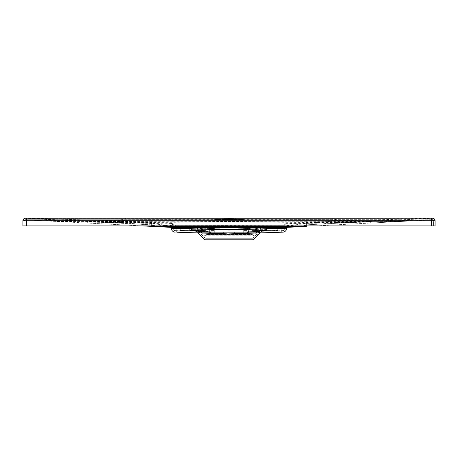 <?xml version="1.0" encoding="UTF-8"?>
<svg xmlns="http://www.w3.org/2000/svg" width="458" height="458" viewBox="0 0 458 458"><rect width="100%" height="100%" fill="white"/><g stroke="black" fill="none" stroke-linecap="round" stroke-linejoin="round"><path stroke-width="0.34" stroke-dasharray="2.29 1.72" d="M281.504 225.828L176.496 225.828L282.54 225.828L281.504 225.828L281.504 226.332L283.05 226.332L281.504 226.332L281.504 225.828M174.95 226.332L175.46 225.828L176.496 225.828L175.46 225.828L174.95 226.332L176.496 226.332L174.95 226.332L174.899 228.25L174.95 226.332L175.357 225.84L174.95 226.332M282.54 225.828L283.05 226.332L283.101 228.25L283.05 226.332L282.54 225.828L175.46 225.817M175.151 228.519L204.388 229.281L176.57 228.553L176.616 227.214L176.57 228.553L204.388 229.281L175.151 228.519M253.612 229.281L283.101 228.25L253.606 229.017L204.394 229.017L253.612 229.281L282.849 228.519L253.612 229.281L281.172 228.559L253.612 229.281L204.388 229.281L253.612 229.281L204.388 229.281L176.439 228.548L176.496 225.828L176.496 226.332L281.504 226.332L176.496 226.332L176.445 228.284L204.388 229.281L253.612 229.281M281.172 228.559L281.126 227.214L176.874 227.214L281.126 226.962L176.616 227.214L281.126 227.214L281.172 228.559M256.343 226.962L266.579 226.962L256.033 226.962L256.343 226.962L256.033 226.962L256.343 226.962L256.033 226.962L256.222 228.41L256.033 226.962L256.343 226.962L256.033 226.962L256.343 227.116L256.222 228.41L256.033 226.962L256.343 226.962M266.27 226.962L266.579 226.962L266.27 226.962L266.579 226.962L266.27 226.962L266.579 226.962L266.373 228.485L265.526 229.796L257.087 229.796L265.526 229.796L266.235 228.41L265.526 229.796L257.087 229.796L256.222 228.41L257.087 229.796L265.526 229.796L266.373 228.485L266.579 226.962L266.27 226.962L266.579 226.962L266.39 228.41L266.27 227.116L266.579 226.962L266.27 226.962M201.967 226.962L191.421 226.962L201.967 226.962L201.657 226.962L201.778 228.41L201.967 226.962L201.657 226.962L201.76 228.485L200.913 229.796L192.475 229.796L200.913 229.796L201.76 228.485L201.967 226.962L201.657 226.962L201.967 226.962M191.73 226.962L191.421 226.962L191.73 226.962L191.421 226.962L191.61 228.41L191.73 226.962L191.421 226.962L191.73 226.962L191.421 226.962L191.627 228.485L191.73 227.116L201.657 227.116L191.73 227.116L191.765 228.41L192.475 229.796L200.913 229.796L192.475 229.796L191.627 228.485L192.475 229.796L191.627 228.485L191.73 227.116L201.657 227.116L201.778 228.41L200.913 229.796L201.76 228.485L201.657 227.116L191.73 227.116L191.765 228.41L192.475 229.796L201.045 229.721L192.475 229.647L191.61 228.41L191.421 226.962L191.73 226.962M218.695 226.962L198.085 226.962L218.695 226.962M281.384 227.214L281.43 228.553L281.126 226.962M256.955 229.721L256.343 227.116L266.27 227.116L266.235 228.41L265.526 229.647L266.373 228.485L266.27 227.116L266.235 228.41L266.27 227.116L256.343 227.116L256.377 228.41L257.087 229.647L265.657 229.721L266.235 228.41L265.526 229.647L257.087 229.796L265.526 229.647L257.087 229.647L256.377 228.41L257.087 229.796L256.24 228.485L257.087 229.796L256.24 228.485L256.343 227.116L266.27 227.116L256.343 227.116L256.24 228.485M265.657 229.721L266.373 228.485M201.76 228.485L200.913 229.647L201.623 228.41L201.657 227.116L201.623 228.41L200.913 229.647L192.475 229.647L200.913 229.796M192.343 229.721L191.61 228.41M198.085 226.91L218.695 226.91L198.085 226.91M25.476 218.18L120.122 220.842C144.264 222.382 151.861 223.773 162.905 224.826L151.564 224.821L171.126 225.823L172.872 227.832L177 228.147L172.878 228.244A2.422 2.422 0 0 0 175.219 230.626A2.422 2.422 0 0 1 172.878 228.244L172.878 228.244A2.422 2.422 0 0 0 175.219 230.626L176.925 230.677L175.219 230.626L176.88 230.677L176.96 227.735L173.908 227.643L172.872 227.781L172.878 228.244L229 229.968L177 228.302L176.925 230.677L229 232.349L198.411 231.37L229 232.349L198.411 231.37L229 232.349L282.781 230.626L229 232.349L259.594 231.37L229 232.349L259.594 231.37L229 232.349L229 233.895L260.253 232.893L229 233.895L197.747 232.893L229 233.895L259.915 232.904L258.197 234.13L199.803 234.13L258.197 234.13L252.221 235.744L205.779 235.744L252.221 235.744L251.883 234.502L206.117 234.502L200.146 232.887L200.129 232.321L200.489 232.321L198.068 232.321L198.085 232.927L199.803 234.13L205.779 235.744L206.117 234.502L251.883 234.502L257.854 232.887L257.871 232.321L257.511 232.321L257.871 232.321M200.146 232.887L257.854 232.887L200.146 232.887M201.302 228.645L202.087 232.927L202.07 232.321L209.913 232.321L209.976 232.927L202.087 232.927L198.28 230.546L202.087 232.927L209.976 232.927L208.739 228.594L209.913 232.321L208.344 228.571L214.882 228.571L214.894 228.25L214.848 229.538L243.152 229.538L243.106 228.25L243.152 229.538L214.848 229.538L214.894 228.25L214.75 232.321L214.882 228.571L201.096 228.25L201.119 228.571L201.096 228.25L208.287 228.25L212.054 229.613L214.659 229.613L214.75 232.321L243.25 232.321L234.731 232.321L234.496 232.927L243.272 232.927L243.244 232.132L243.272 232.927L214.728 232.927L234.496 232.927L234.731 232.321L223.269 232.321L223.504 232.927L223.269 232.321L209.913 232.321L214.75 232.321L214.659 229.613L212.054 229.613L212.083 232.321L212.054 229.613L208.739 228.594L209.913 232.321L202.07 232.321L201.314 228.714L202.974 229.67L204.468 232.321L253.532 232.321L253.555 231.971L253.532 232.321L255.93 232.321L202.07 232.321L201.314 228.714M244.051 231.496L243.244 232.132L244.051 231.496L243.999 232.927L244.12 229.538L244.051 231.496M243.999 232.927L246.885 232.927L252.186 230.546L246.885 232.927L243.999 232.927L244.085 230.42L243.999 232.927M253.245 230.546L266.991 230.248L252.186 230.546L253.245 230.546L248.024 232.927L255.913 232.927L259.72 230.546L255.913 232.927L248.024 232.927L249.398 228.651L245.946 229.613L249.656 228.571L238.051 228.25L249.656 228.571L248.087 232.321L249.261 228.594L248.024 232.927L253.245 230.546L256.423 230.489L253.245 230.546M257.259 228.639L256.486 232.321L257.591 228.25L268.674 228.25L257.591 228.25L260.333 228.25L260.31 228.571L260.333 228.25L268.674 228.25L268.674 227.22L268.674 228.834L268.674 228.25L268.674 228.834L267.169 230.38L259.72 230.546L267.169 230.368L259.72 230.546L260.27 230.546L256.451 232.927L259.405 232.927L262.846 230.546L259.405 232.927L256.451 232.927L260.27 230.546L267.169 230.38L268.674 228.823L268.674 228.25L266.648 228.25L266.613 227.22L256.308 227.22L266.613 227.22L256.308 227.22L266.613 227.22L256.308 227.22L266.613 227.22L266.55 229.023L267.581 229.023L267.609 228.25L267.581 229.023L255.341 229.023L255.312 228.25L249.713 228.25L249.656 228.571L249.713 228.25L256.904 228.25L249.713 228.25L255.312 228.25L255.341 229.023L256.371 229.023L256.423 230.489L266.504 230.277L266.55 229.023L267.581 229.023L267.609 228.25L268.674 228.25L268.674 227.22L277.949 227.22L268.674 227.22L277.949 227.22L276.363 227.22L277.949 227.22L277.594 230.529L277.914 228.25L250.709 228.25L277.914 228.25L260.545 228.25L260.516 228.571L260.545 228.25L277.914 228.25L277.84 230.282L277.949 227.22L277.594 230.529L277.949 227.22L277.84 230.282L277.914 228.25L276.357 228.25L277.914 228.25L277.949 227.22L268.674 227.22L268.674 228.25L256.904 228.25L256.881 228.571L256.904 228.25L268.674 228.25L257.591 228.25L256.182 229.126L257.236 228.651L256.486 232.321L257.413 228.634M263.018 230.546L267.174 230.437L262.846 230.546L259.572 232.927L263.018 230.546L267.18 230.437L267.753 230.786L277.84 230.282L267.753 230.786L277.84 230.282L267.753 230.786L267.197 230.34L267.753 230.786L277.594 230.529L263.018 230.546M194.982 230.546L198.429 232.927L194.982 230.546L190.82 230.437L195.154 230.546L198.595 232.927L195.154 230.546L180.406 230.529L180.051 227.22L189.326 227.22L180.051 227.22L181.414 227.22L180.051 227.22L180.16 230.282L180.051 227.22L180.406 230.529L190.247 230.786L191.009 230.248L205.814 230.546L201.577 230.489L201.629 229.023L202.659 229.023L202.688 228.25L201.726 228.25L201.692 227.22L191.387 227.22L201.692 227.22L191.387 227.22L201.692 227.22L191.387 227.22L201.692 227.22L201.577 230.489L201.692 227.22L201.577 230.489L190.992 230.265L191.496 230.277L191.387 227.22L194.994 227.22L191.387 227.22L191.496 230.277L204.755 230.546L209.976 232.927L204.755 230.546L205.814 230.546L211.115 232.927L214.001 232.927L213.949 231.496L214.001 232.927L211.115 232.927L205.814 230.546L191.009 230.248L190.247 230.786L180.16 230.282L180.086 228.25L209.678 228.25L180.086 228.25L207.291 228.25L180.086 228.25L180.406 230.529L194.982 230.546M198.085 228.788L198.595 232.927L201.549 232.927L197.73 230.546L201.549 232.927L198.595 232.927L198.577 232.321L203.856 232.321L203.85 231.971L202.499 229.67L200.764 228.651L201.514 232.321L203.856 232.321L200.673 232.321L200.656 231.971L200.673 232.321L198.577 232.321L197.759 228.599L198.577 232.321L201.514 232.321L198.577 232.321L197.925 228.685L198.778 229.126L197.925 228.708M201.291 228.708L202.259 229.126L200.615 228.639L201.549 232.927L200.409 228.25L189.326 228.25L197.667 228.25L197.69 228.571L197.146 228.25L197.484 228.571L197.667 228.25L200.409 228.25L189.326 228.25L189.326 228.823L190.831 230.368L198.28 230.546L189.326 230.345L198.28 230.546L190.831 230.38L189.326 228.834L189.326 228.25L189.326 230.334L189.326 227.22L180.051 227.22L189.326 227.22L189.326 228.25L190.391 228.25L189.326 228.25L189.326 227.22L189.326 228.25L201.096 228.25L189.326 228.25L200.409 228.25L201.119 228.571L200.449 228.571L201.514 232.321L204.445 231.971L202.259 229.126L201.818 229.126L204.468 232.321L202.07 232.321L201.28 228.639M214.756 232.132L213.949 231.496L214.756 232.132L214.728 232.927L214.848 229.538L210.966 229.538L209.678 228.25L213.834 228.25L207.291 228.25L213.834 228.25L209.678 228.25L210.966 229.538L209.678 228.25L210.966 229.538L247.034 229.538L244.12 229.538L244.166 228.25L276.357 228.25L248.322 228.25L247.034 229.538L244.12 229.538L244.166 228.25L244.131 229.24L244.166 228.25L248.322 228.25L247.034 229.538L210.966 229.538L213.88 229.538L213.834 228.25L213.949 231.496L213.88 229.538L214.848 229.538L214.756 232.132M243.25 232.321L243.118 228.639L243.25 232.321L243.118 228.639L243.25 232.321L243.341 229.613L245.946 229.613L243.341 229.613L243.25 232.321L245.917 232.321L245.946 229.613L245.917 232.321L255.93 232.321L243.25 232.321M243.152 229.538L243.244 232.132L243.152 229.538L244.12 229.538L243.152 229.538M238.154 227.689L238.051 228.25L238.154 227.689L260.905 227.689L238.154 227.689L238.229 227.22L238.154 227.689M238.229 227.22L196.585 227.22L238.229 227.22M181.414 227.22L276.363 227.22L252.186 227.22L252.186 228.25L252.186 227.22L181.414 227.22L181.42 228.25L181.414 227.22M277.691 227.22L274.6 227.22M247.686 227.22L244.595 227.22L247.686 227.22M183.4 227.22L180.309 227.22L183.355 226.962M213.405 227.22L210.314 227.22L213.405 227.22M195.892 227.22L192.801 227.22L195.892 227.22M265.199 227.22L262.108 227.22L265.199 227.22M194.994 227.22L198.085 227.22L194.994 227.22L194.931 229.023L202.659 229.023L190.419 229.023L194.931 229.023L191.45 229.023L191.387 227.22L191.45 229.023L190.419 229.023L190.391 228.25L190.419 229.023L202.659 229.023L202.688 228.25L202.659 229.023L202.688 228.25L201.726 228.25L201.692 227.22L201.726 228.25L190.391 228.25L201.726 228.25L201.692 227.22L201.629 229.023L194.931 229.023L194.994 227.22M259.915 227.22L256.308 227.22L263.007 227.22L259.915 227.22L259.852 229.023L256.371 229.023L256.423 230.489L256.308 227.22L256.423 230.489L267.008 230.265L266.504 230.277L266.55 229.023L259.852 229.023L266.55 229.023L266.613 227.22L266.648 228.25L267.609 228.25L267.581 229.023L255.341 229.023L259.852 229.023L259.915 227.22L259.852 229.023L259.904 227.597L263.018 227.597L263.069 229.023L263.007 227.22L263.069 229.023L263.007 227.22L263.018 227.597L259.904 227.597L259.915 227.22M205.814 227.22L205.814 228.25L205.814 227.22M267.008 230.265L267.753 230.786L267.008 230.265M256.274 228.25L266.648 228.25L256.274 228.25L256.308 227.22L256.274 228.25M198.068 232.321L200.489 232.321L200.238 231.193L200.489 232.321L200.129 232.321M257.522 231.971L257.511 232.321L259.594 232.321L260.516 228.571L259.594 232.321L260.241 228.685L259.36 229.126L260.241 228.685L259.594 232.321L257.511 232.321L257.762 231.193L257.327 232.321L257.596 231.193L259.222 229.126L257.596 231.193L257.522 231.971M260.241 228.599L259.405 232.927L259.423 232.321L254.144 232.321L254.15 231.971L254.144 232.321L259.423 232.321L260.104 228.668M200.404 231.193L199.253 229.67L200.404 231.193M198.778 229.126L197.759 228.685L199.253 229.67L198.778 229.126M214.75 232.321L214.728 232.927L214.75 232.321M219.949 228.25L219.846 227.718L219.949 228.25L214.894 228.25L219.949 228.25M238.051 228.25L243.106 228.25L238.051 228.25M219.846 227.689L197.095 227.689L219.846 227.689L219.771 227.22L219.846 227.689M244.085 230.42L244.131 229.24L244.085 230.42L246.914 230.42L246.885 232.927L246.914 230.42L250.698 229.24L244.131 229.24L250.698 229.24L246.914 230.42L244.085 230.42M250.698 229.24L250.709 228.25L250.698 229.24M266.504 230.277L266.613 227.22L266.504 230.277M255.341 229.023L255.312 228.25L255.341 229.023M255.913 232.927L256.881 228.571L255.93 232.321L256.686 228.714L255.026 229.67L253.555 231.971L255.221 229.458L256.686 228.714L255.913 232.927M254.15 231.971L256.182 229.126L254.15 231.971L253.555 231.971L254.15 231.971M254.144 232.321L259.423 232.321L256.486 232.321L256.451 232.927L256.486 232.321L254.144 232.321M258.747 229.67L257.762 231.193L258.747 229.67M259.572 232.927L259.594 232.321L259.932 232.321L259.594 232.321L259.572 232.927M274.857 228.25L264.552 228.25L274.857 228.25M198.406 232.321L197.484 228.571L198.406 232.321M191.352 228.25L191.387 227.22L191.352 228.25M190.82 230.328L190.247 230.786L180.16 230.282L190.247 230.786L190.82 230.328M213.915 230.42L214.001 232.927L213.915 230.42L211.086 230.42L213.915 230.42M207.302 229.24L207.291 228.25L207.302 229.24L213.869 229.24L207.302 229.24L211.086 230.42L207.302 229.24M211.115 232.927L211.086 230.42L211.115 232.927M198.085 227.22L198.148 229.023L198.085 227.22L198.148 229.023L198.096 227.597L194.982 227.597L198.096 227.597L198.085 227.22M197.455 228.25L180.086 228.25L197.455 228.25M190.391 228.25L190.419 229.023L190.391 228.25M190.247 230.786L180.406 230.529L190.247 230.786M248.322 228.25L247.034 229.538L248.322 228.25M264.552 228.199L274.857 228.199L264.552 228.199M244.641 226.962L247.646 226.962L244.641 226.962M210.354 226.962L213.359 226.962L210.354 226.962M192.847 226.962L195.847 226.962L192.847 226.962M262.153 226.962L265.153 226.962L262.153 226.962M274.645 226.962L277.645 226.962M217.768 219.634L218.231 219.634L217.768 219.634L218.231 219.634L217.768 219.634L217.768 219.067L218.231 219.067L217.768 219.067M224.454 219.348L233.632 219.353L224.454 219.348L224.454 218.781L233.609 218.781L224.454 218.781M224.431 219.353L224.431 218.792M233.609 219.348L233.609 218.781M233.632 219.353L233.632 218.792M235.549 219.399L222.508 219.399L235.549 219.399L235.549 218.832L222.531 218.827L235.549 218.832M235.526 219.393L235.526 218.827M222.531 219.393L222.531 218.827M222.508 219.399L222.508 218.832M231.782 219.313L226.275 219.313L231.782 219.313L231.782 218.747L226.298 218.741L231.765 218.741L231.765 219.302M226.298 219.302L226.298 218.741M226.275 219.313L226.275 218.747M227.809 219.09L229.761 219.079L227.809 219.09L227.809 218.523L229.761 218.512L227.809 218.523M227.809 219.262L227.809 218.701M229.761 219.079L229.761 218.512M229.704 219.079L229.704 218.512M228.101 219.09L228.101 218.523M228.101 219.262L228.101 218.701M227.815 219.033L230.254 219.262L227.769 219.027L227.769 218.466L230.254 218.523L227.815 218.466M229.956 219.09L229.956 218.523M230.254 219.084L230.254 218.523M227.769 219.027L227.769 218.466M230.254 219.262L230.254 218.701M229.956 219.262L229.956 218.701M229.109 219.462L229.79 219.496L229 219.462L229.435 219.468L229.109 220.023L229.584 219.977L229.584 219.416M230.002 219.462L230.002 220.035L230.002 219.462M229.584 219.977L229.584 219.496M229.584 220.063L229.79 219.496M229.79 220.063L229.79 219.399M229.79 219.966L229.664 219.399M229.435 220.023L229.109 220.023M231.216 219.439L230.683 219.422L231.256 219.445L231.216 220.006L230.878 219.422M230.855 219.451L231.256 219.445L230.855 219.451L230.855 220.017L231.256 220.006L231.256 219.445M230.878 219.989L231.393 219.989L230.683 219.989L231.004 220.017L231.004 219.451L230.855 220.017L231.216 220.006M231.359 219.439L231.141 219.966L231.359 219.439M231.393 219.989L231.393 219.422M231.296 220L231.296 219.439M230.683 219.989L230.683 219.422M230.958 220.012L230.958 219.451M230.855 220.017L231.256 220.006M226.59 220.052L226.939 220.063L226.939 219.496L226.378 219.416L226.59 220.052L226.59 219.491M226.796 220.052L226.378 219.983L226.378 219.416L226.796 219.399L226.939 220.063L226.796 219.491M226.796 219.966L226.796 219.399M226.762 219.966L226.762 219.399M226.378 219.983L226.378 219.416M226.429 220.063L226.429 219.496L226.429 220.063M227.998 219.405L228.468 219.405L227.609 219.428L227.998 219.405L227.758 219.983L228.324 219.983L228.324 219.416M228.468 219.966L228.468 219.405L228.468 219.972L227.998 219.966M227.775 219.966L227.746 219.399M227.746 219.966L227.609 219.428M227.609 219.989L227.66 219.428M228.324 219.983L227.775 220.063L227.775 219.496M227.775 220.063L228.468 219.972M214.905 219.869L227.351 219.874L214.905 219.869L214.905 219.308L227.351 219.308L214.905 219.302L214.905 219.869M227.351 219.308L227.351 219.869L227.351 219.308M228.708 219.869L243.45 219.874L228.708 219.869L228.708 219.308L243.45 219.302L228.708 219.308L228.708 219.869M227.237 219.743L226.378 219.674L227.237 219.743L227.237 219.182L226.378 219.107L227.237 219.182M226.378 219.674L226.378 219.107M226.378 219.239L226.378 219.811L226.378 219.239M226.83 219.743L226.83 219.182M226.378 219.685L226.378 219.119M226.166 219.674C225.038 219.72 225.038 219.766 226.166 219.811L226.166 219.674C225.038 219.72 225.038 219.766 226.166 219.811L226.166 219.107C225.038 219.153 225.038 219.205 226.166 219.25L226.166 219.811L226.166 219.239C225.038 219.205 225.038 219.153 226.166 219.107L226.166 219.674M235.252 219.8L235.252 219.811C236.099 219.754 235.996 219.726 234.948 219.708L234.948 219.708C235.996 219.726 236.099 219.754 235.252 219.8L236.116 219.651L234.948 219.697L234.948 219.142C235.996 219.159 236.099 219.193 235.252 219.239L236.116 219.084L234.948 219.142C235.996 219.159 236.099 219.193 235.252 219.239L235.252 219.245M235.887 219.233L235.578 219.13L235.887 219.8L235.887 219.233M236.116 219.651L236.116 219.084M235.675 219.651L235.675 219.084M234.948 219.697L234.948 219.13M234.714 219.783L233.929 219.6L235.046 219.811L234.714 219.044L233.929 219.239L235.046 219.239L235.046 219.8L234.714 219.222M233.929 219.245L233.929 219.811L233.929 219.245M233.929 219.039L233.929 219.605L233.929 219.039M234.267 219.622L234.267 219.056M234.267 219.788L234.267 219.227M238.767 219.743L237.891 219.674L238.767 219.743L238.767 219.182L237.891 219.107L238.767 219.182M237.891 219.674L237.891 219.107M237.891 219.239L237.891 219.811L237.891 219.239M238.355 219.743L238.355 219.182M237.891 219.685L237.891 219.119M237.685 219.674C236.563 219.72 236.563 219.766 237.685 219.811L237.685 219.674C236.563 219.72 236.563 219.766 237.685 219.811L237.685 219.107C236.563 219.153 236.563 219.205 237.685 219.25L237.685 219.811L237.685 219.239C236.563 219.205 236.563 219.153 237.685 219.107L237.685 219.674M216.044 219.817L217.573 219.605L214.613 219.6L214.613 219.033L217.573 219.039L214.613 219.033L214.613 219.605L216.044 219.817L216.044 219.25M215.867 219.605L215.575 219.634L215.867 219.033M216.937 219.05L216.863 219.651L216.937 219.05M216.623 219.039L216.623 219.605L216.623 219.039M216.193 219.817L216.193 219.25M216.291 219.771L216.291 219.205L216.279 219.771M219.559 219.033L218.907 219.044L219.811 219.245L219.559 219.033L219.559 219.594L218.907 219.611L218.907 219.044L219.164 219.64L219.164 219.073M219.811 219.239L219.811 219.811L219.811 219.239M219.164 219.64L219.164 219.222M219.164 219.788L218.901 219.239L218.901 219.811L219.811 219.811L219.559 219.222M220.853 219.033L220.201 219.044L221.105 219.245L220.853 219.033L220.853 219.594L220.201 219.611L220.201 219.044L220.458 219.64L220.458 219.073M221.105 219.239L221.105 219.811L221.105 219.239M220.458 219.64L220.458 219.222M220.458 219.788L220.195 219.239L220.195 219.811L221.105 219.811L220.853 219.222M224.283 219.703L223.647 219.806L224.575 219.811L224.575 219.245L223.693 219.124L224.809 219.107L224.288 219.164L224.809 219.107L224.809 219.674L224.283 219.703L224.283 219.136M224.288 219.788L224.288 219.222M224.288 219.731L224.809 219.674L224.288 219.731M224.283 219.674L224.283 219.107M223.693 219.691L223.693 219.124L223.693 219.691M223.899 219.708L223.899 219.147M223.899 219.788L223.899 219.222M240.879 219.771L240.215 219.68L240.902 219.708C238.956 219.737 238.967 219.76 240.948 219.777L240.879 219.21L240.215 219.119L240.902 219.142C238.956 219.17 238.967 219.193 240.948 219.21L240.879 219.21M240.307 219.8L240.215 219.119L240.307 219.8M240.553 219.703L240.902 219.708C238.956 219.737 238.967 219.76 240.948 219.777L240.948 219.21C238.967 219.193 238.956 219.17 240.902 219.142L240.553 219.136L240.553 219.703M243.164 219.788L241.251 219.806L243.421 219.811L243.164 219.159L241.28 219.044L243.164 219.222M243.164 219.726L243.164 219.159M241.28 219.05L241.28 219.617L241.28 219.05M243.421 219.239L243.421 219.811L243.421 219.239M241.91 219.788L241.91 219.222M242.763 219.726L242.763 219.159M242.763 219.788L242.763 219.222M241.91 219.594L241.91 219.033M241.509 219.628L241.509 219.061M241.509 219.788L241.509 219.222M218.466 219.239L217.556 219.245L218.466 219.239L218.466 219.811L218.466 219.239M218.22 219.788L217.556 219.806L218.466 219.811L218.22 219.222M218.22 219.674L218.22 219.107M217.573 219.691L217.573 219.124L217.573 219.691M217.733 219.697L217.733 219.13M217.813 219.714L217.813 219.147M217.813 219.788L217.813 219.222M223.252 219.777L221.964 219.743L222.846 219.72L222.216 219.72L222.187 219.159L223.246 219.159L221.535 219.182L221.535 219.743L223.252 219.777L223.252 219.21L222.479 219.25L222.479 219.811L223.246 219.726L223.246 219.159M222.216 219.153L223.252 219.21M222.216 219.72L222.187 219.159M222.187 219.726L223.246 219.726M223.178 219.771L223.178 219.21M221.964 219.743L221.964 219.176M222.846 219.72L222.846 219.153M228.662 219.216L227.477 219.113L228.662 219.216L228.662 219.777L228.216 219.703L228.416 219.113M228.662 219.777L229.069 219.708L228.845 219.119M228.416 219.68L227.477 219.685L228.462 219.811L227.987 219.874L227.987 219.313L228.319 219.273L227.987 219.874L228.428 219.846L229.584 219.685L229.584 219.119L229.584 219.68L228.845 219.68M228.462 219.811L228.462 219.25M231.834 219.783L233.007 219.788L232.114 219.771L232.114 219.205L233.007 219.222L231.25 219.159L231.696 219.227L231.25 219.159L231.25 219.72L231.834 219.783L231.834 219.222M232.956 219.783L232.956 219.222M232.114 219.771L231.273 219.657L231.966 219.101L231.966 219.663L230.964 219.674L230.964 219.107L231.485 219.073L231.966 219.101L231.485 219.073L231.485 219.634L231.966 219.668L231.966 219.101M231.656 219.13L231.656 219.697L231.273 219.657L231.273 219.096L232.114 219.205M231.782 219.233L231.696 219.794L231.25 219.72L231.782 219.8L231.782 219.233L230.964 219.107M230.964 219.674L231.301 219.811L231.187 219.147L231.187 219.714L231.782 219.8M231.656 219.697L231.966 219.668M231.914 219.794L231.914 219.227M231.948 219.794L231.948 219.227M233.007 219.788L233.007 219.222M232.252 219.72L232.252 219.159M232.04 219.766L232.04 219.199M410.139 219.468L400.143 219.726L400.143 218.386L410.139 218.346L410.139 219.468L432.472 218.237L337.878 220.842L370.694 221.506L432.392 218.323C434.024 218.409 434.928 219.268 435.1 220.893L435.1 225.909L22.9 225.909L22.9 220.808C23.077 219.227 23.953 218.369 25.528 218.237L25.608 218.323A2.576 2.576 180 0 0 22.9 220.882M57.857 219.731L151.713 221.025L151.695 219.617L57.857 219.966L25.608 218.323L57.857 219.726L57.857 218.386L229 218.38L57.857 218.386L57.857 220.956L400.143 220.956L400.143 218.38L229 218.38L431.476 218.203L431.493 225.909L24.446 225.909L433.554 225.909L431.493 225.909L431.493 220.779L410.156 220.922L435.1 220.779C434.905 219.187 434.035 218.329 432.501 218.203L432.392 218.323A2.576 2.576 -0 0 1 435.1 220.882M25.499 218.203C23.936 218.357 23.066 219.216 22.9 220.779C24.119 217.069 26.289 218.46 26.524 218.203L47.861 218.346L25.608 218.323C23.976 218.409 23.072 219.268 22.9 220.893M400.143 221.266L306.299 221.724L306.305 221.157L400.218 221.5L410.213 221.014L400.143 221.266L400.143 219.932L400.143 220.956L410.156 220.922L410.139 218.351L432.501 218.203M287.16 227.357L286.714 227.397L285.179 224.317L285.168 221.781L172.832 221.781L172.832 221.151L57.782 221.5L47.787 221.014L57.857 221.266L57.857 219.932L400.143 219.932L57.857 219.932L57.857 220.956L22.9 220.779M151.713 224.826L151.861 222.708L151.564 224.821L52.859 219.726L87.306 221.506L120.122 220.842C119.011 219.691 125.933 218.781 125.944 218.208M57.857 219.966L151.713 222.703L151.713 221.025L172.838 221.185L172.832 219.611L151.695 219.617M400.143 219.726L285.168 223.722L285.168 219.611L400.143 219.726L306.288 221.025L306.305 219.617M47.861 219.468L47.844 220.922L57.857 220.956L400.143 220.956L410.156 220.922L410.145 219.897L431.488 219.748L432.512 219.748L433.554 220.893L332.056 220.785L332.056 219.754L125.944 219.754L332.056 219.754C332.079 220.327 339.006 221.237 337.918 222.382L370.774 223.046L370.631 222.09L306.31 223.401L306.299 221.724L285.168 221.781L285.168 221.151L306.305 221.157M432.524 218.18L432.472 218.237C434.052 218.374 434.928 219.233 435.1 220.808M120.122 220.842L229 221.506L337.878 220.842C338.989 219.691 332.067 218.781 332.056 218.208M337.878 220.842C313.736 222.382 306.139 223.773 295.095 224.826L306.288 224.826L306.139 222.708M281.04 224.826L295.095 224.826L285.437 225.639L287.029 225.765L286.261 225.92L285.168 223.722L282.431 225.639L175.569 225.639L176.565 226.258L281.435 226.258L284.67 227.311L281 228.147L285.128 227.832L285.122 228.244L281.04 228.296L281.04 227.735L176.96 227.735L176.96 225.72L285.437 225.639L284.092 227.643L281.04 227.735L281.04 224.826L162.905 224.826L172.563 225.639L170.971 225.765L172.878 228.244M151.564 224.821L87.306 221.506L87.409 220.819M156.676 224.826L171.126 225.823L171.275 223.464L172.832 223.722L172.838 221.185L306.288 221.025L306.436 224.821L370.694 221.506L370.591 220.819M171.275 223.464L151.861 222.708M400.143 219.966L306.436 224.821M301.324 224.826L287.029 225.765L285.128 227.781L284.092 227.643M285.122 228.244A2.422 2.422 0 0 1 282.781 230.626L281.075 230.677L281 228.302L285.122 228.244A2.422 2.422 0 0 1 282.781 230.626L282.781 230.626A2.422 2.422 0 0 0 285.122 228.244L285.128 227.781L287.086 225.811L286.725 223.464M229 232.321L176.88 230.677M229 227.786L229 224.826M176.96 224.826L176.96 225.72L172.563 225.639L173.908 227.643M171.126 225.823L171.739 225.92L172.832 223.722L175.569 225.639L228.994 225.548L228.994 226.304L176.565 226.258L175.569 225.639L172.798 226.596L173.33 227.311L177 228.147L176.565 226.258L173.33 227.311M171.739 225.92L172.798 226.596M151.484 226.367L151.69 223.401L171.258 224.065L170.845 227.357L171.286 227.397L172.821 224.317L175.569 226.235L175.569 225.639M175.569 226.235L282.431 226.235L176.565 226.281L172.036 227.763L171.693 227.569L175.569 226.235L176.565 226.258M286.954 227.368L286.742 224.065L285.179 224.317L282.431 226.235L282.431 225.639L281.435 226.258L228.994 226.304L228.994 225.548L282.431 225.639L281.435 226.258L281 228.302L286.668 228.273M286.714 227.397L285.964 227.763L281.435 226.258M286.261 225.92L285.202 226.596L282.431 225.639M285.202 226.596L284.67 227.311M229 233.895L197.73 232.893M172.036 227.763L177 228.324L171.332 228.273M285.964 227.763L281 228.324L229 229.996L177 228.324L176.834 232.223M217.956 233.54L218.97 233.574M221.174 233.643L223.069 233.706M225.044 233.769L227.019 233.832M240.015 233.546L239.047 233.574M236.826 233.643L234.937 233.706M232.962 233.769L230.981 233.832M281.12 230.677L281.04 228.296L229 229.968L281 228.302L281.166 232.223M176.565 226.281L177 228.176L171.326 227.861M171.693 227.569L171.286 227.397M171.258 224.065L172.821 224.317L172.832 221.781L151.701 221.724L151.695 221.157M286.307 227.569L282.431 226.235M286.674 227.809L281 228.176L281.435 226.281M286.742 224.065L306.31 223.401L306.517 226.367M400.218 221.5L370.631 222.09M315.31 225.909L370.774 223.046L315.31 225.909M306.368 226.372L306.162 223.407M151.632 226.372L151.838 223.407M26.524 218.203L26.507 220.779L47.844 220.922L47.855 219.897L26.512 219.748L57.857 219.926L47.855 219.897L47.787 221.014L25.528 219.863A1.03 1.03 180 0 0 24.446 220.893L24.446 220.756A1.03 1.03 -43.9 0 1 25.476 219.726L125.944 219.754C125.921 220.327 118.994 221.237 120.082 222.382L87.226 223.046L142.69 225.909L87.226 223.046L87.369 222.09L151.69 223.401L151.701 221.724L57.857 221.266M57.782 221.5L87.369 222.09M26.507 225.909L26.507 220.756L24.446 220.893L25.499 219.777L24.446 220.808M158.474 225.909L120.082 222.382L229 223.052L337.918 222.382L432.524 219.726A1.03 1.03 -136.1 0 1 433.554 220.756C433.033 219.788 432.346 219.451 431.488 219.748L431.493 220.779L433.554 220.779L433.554 225.909L433.554 220.756C432.862 219.663 432.175 219.319 431.493 219.726L431.493 225.909M405.221 221.271L370.774 223.046L405.221 221.271M433.554 220.808L432.472 219.863A1.03 1.03 0 0 1 433.554 220.893L432.472 219.863L410.213 221.014L432.512 219.748M432.524 219.726L431.493 219.726M337.918 222.382L299.526 225.909M52.779 221.271L87.226 223.046M120.082 222.382L25.476 219.726M321.396 220.785L26.507 220.756L26.507 219.726L125.944 219.754L26.507 219.726C25.825 219.319 25.138 219.663 24.446 220.756C24.846 219.806 25.534 219.468 26.512 219.748L47.787 221.014M253.343 239.82L204.657 239.82M205.814 239.82L252.186 239.82L205.814 239.82L205.814 238.274L252.186 238.274L205.814 238.274M252.186 239.82L252.186 238.274M229 238.274L252.701 238.274L229 238.274M281.561 228.548C282.769 228.639 283.279 228.536 283.101 228.25L281.561 228.548L281.504 226.332L281.561 228.548L257.831 229.172M176.828 228.559L176.874 227.214L176.828 228.559M260.854 228.25L261.415 227.22M276.357 228.25L276.363 227.22L276.357 228.25M204.142 231.193L203.587 231.193L204.142 231.193M219.846 227.718L238.154 227.718L219.846 227.718M196.585 227.22L197.146 228.25M253.858 231.193L254.413 231.193L253.858 231.193M255.501 229.67L255.026 229.67L255.501 229.67M255.741 229.126L256.182 229.126L255.741 229.126M202.499 229.67L202.974 229.67L202.499 229.67M227.678 219.989L227.678 219.422M227.907 220.04L227.907 219.479M227.866 220.063L227.866 219.502M227.998 220.058L227.998 219.496M235.773 219.605L235.773 219.044M215.128 219.645L215.128 219.084M217.063 219.645L217.063 219.079M240.902 219.708L240.902 219.142L240.908 219.708M242.379 219.685L242.379 219.124M242.528 219.674L242.528 219.107M222.594 219.8L222.594 219.239M221.981 219.726L221.981 219.159M222.01 219.72L222.01 219.153M227.758 219.697L227.758 219.136M228.428 219.846L228.428 219.279M229.246 219.703L229.246 219.136M231.078 219.697L231.078 219.136M232.509 219.811L232.509 219.25M232.154 219.766L232.154 219.205M232.338 219.737L232.338 219.176M232.069 219.76L232.069 219.199M231.525 219.703L231.525 219.142M231.467 219.697L231.467 219.13M231.387 219.685L231.387 219.119M285.168 219.611L172.832 219.611M57.857 218.386L47.861 218.351L57.857 218.38M229 226.143L229 225.548M285.168 221.151L172.832 221.151M26.512 219.748L26.507 220.779L24.446 220.779L25.488 219.748M431.488 219.748L400.143 219.932L410.145 219.892L410.213 221.014M125.944 219.754L125.944 220.785M283.05 226.332L282.643 225.84L283.05 226.332M176.439 228.548C175.231 228.639 174.721 228.536 174.899 228.25L175.334 228.519M204.388 229.281L200.175 229.172M259.915 232.904L259.932 232.321M218.231 219.067L218.231 219.634M231.548 219.989L231.548 219.422M231.399 220.04L231.399 219.474M230.821 220.04L230.821 219.474M230.66 220.04L230.66 219.474M231.593 220.035L231.593 219.474M226.59 219.995L226.59 219.428M225.302 219.743L225.302 219.182M225.714 219.743L225.714 219.182M235.847 219.754L235.847 219.187M236.311 219.754L236.311 219.187M236.832 219.743L236.832 219.182M237.238 219.743L237.238 219.182M216.972 219.622L216.972 219.061M215.523 219.622L215.523 219.056M225.073 219.685L225.073 219.124M239.271 219.743L239.271 219.182M239.7 219.743L239.7 219.176M228.193 219.13L228.193 219.691M227.803 219.296L227.803 219.863M229.114 219.13L229.114 219.697M230.626 219.199L230.626 219.766M230.981 219.199L230.981 219.766M231.725 219.096L231.725 219.663M431.476 218.203L433.079 218.266C434.608 218.93 435.277 219.771 435.1 220.779M285.225 227.483L283.931 227.082L285.225 227.483M173.771 227.179L172.385 227.574L173.771 227.179M252.701 238.274L259.612 231.37M205.299 238.274L198.394 231.37"/><path stroke-width="0.69" d="M26.507 225.909L22.9 225.909L22.9 220.756L435.1 220.756L435.1 225.909L26.507 225.909L26.507 218.18L332.056 218.208L332.056 220.785L321.396 220.785M22.9 220.808L22.9 220.756C23.627 218.827 24.486 217.968 25.482 218.18L125.944 218.208L125.944 220.785M22.9 220.756C23.06 219.21 23.919 218.351 25.476 218.18L431.493 218.18L332.056 218.208L431.493 218.18L431.493 225.909M431.493 218.18L432.524 218.18C434.081 218.351 434.94 219.21 435.1 220.756M229 232.349L229 229.968L229 233.895L281.166 232.223L281.04 228.324L229 229.996L176.96 228.324L176.834 232.223L227.019 233.832M299.526 225.909L295.147 226.372L306.368 226.372L286.954 227.368L286.668 228.273A3.967 3.967 0 0 1 282.826 232.166L240.015 233.546M198.085 232.904L176.834 232.223M171.332 228.273L171.332 228.273A3.967 3.967 0 0 0 175.174 232.166A3.967 3.967 0 0 1 171.332 228.273L176.96 228.324L176.96 227.763L286.674 227.809L286.668 228.273L281.04 228.324L281.075 227.26L172.42 227.168L170.851 227.305L171.332 228.273L171.046 227.368L151.632 226.372L171.034 227.368M260.27 232.893L253.343 239.82L204.657 239.82L197.73 232.893L217.956 233.54M218.97 233.574L221.174 233.643M223.069 233.706L225.044 233.769M239.047 233.574L236.826 233.643M234.937 233.706L232.962 233.769M230.981 233.832L229 233.895M286.668 228.273A3.967 3.967 0 0 1 282.826 232.166A3.967 3.967 0 0 0 286.668 228.273A3.967 3.967 0 0 1 282.826 232.166L281.166 232.223M287.16 227.357L286.674 227.809M301.416 226.372L285.58 227.168L285.248 227.666M171.326 227.809L176.96 227.763L176.943 226.372L156.584 226.372L170.84 227.357M156.584 226.372L142.69 225.909L151.484 226.367M158.474 225.909L172.42 227.168L172.752 227.666M229 227.815L229 226.372L176.943 226.372M281.057 226.372L295.147 226.372L281.075 227.26L281.057 226.372L229 226.372M229 227.328L229 227.786"/></g></svg>
